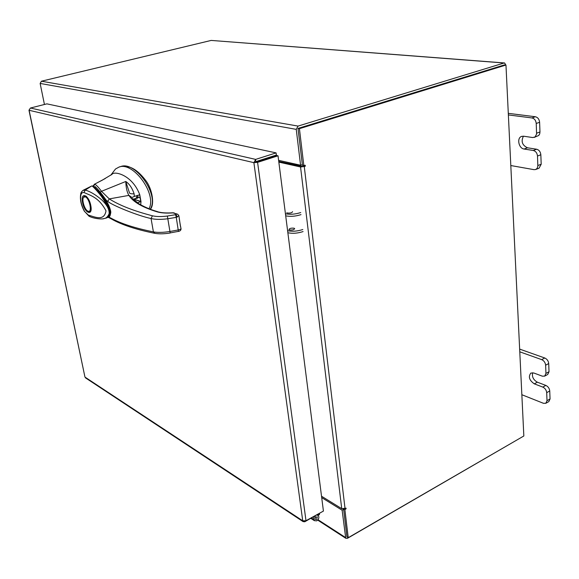 <?xml version="1.0" encoding="UTF-8"?>
<svg xmlns="http://www.w3.org/2000/svg" width="579" height="579" viewBox="0 0 579 579"><rect width="100%" height="100%" fill="white"/><g stroke="black" fill="none" stroke-linecap="round" stroke-linejoin="round"><path stroke-width="0.87" d="M317.697 514.615L318.132 514.89L318.233 514.318M318.132 514.89L319.362 514.709L319.622 513.182M314.788 516.222L315.374 519.392L316.554 519.486L317.379 516.844L315.62 517.257L314.86 516.388L315.229 515.976M314.853 516.765L315.62 517.257M313.529 516.917L314.361 520.659L316.735 520.847C318.797 519.204 319.347 517.445 318.378 515.563L316.843 515.086M510.808 165.543L534.033 169.661L535.705 169.509L537.16 168.308L537.848 166.296L537.5 156.026C537.138 153.015 535.727 151.162 533.266 150.482L524.118 149.027C518.654 148.477 516.54 137.896 521.621 136.391L523.561 136.203L532.745 137.549L535.148 136.912L536.588 134.01L536.234 123.472C535.865 120.403 534.439 118.557 531.956 117.942L508.369 114.924M536.61 133.184L539.975 131.961L539.606 122.27L536.234 123.472M531.956 117.942L535.329 116.748L508.29 113.339M537.869 165.522L541.191 164.226L540.837 154.752L537.5 156.026M541.191 164.226L539.027 168.214L535.705 169.509M535.329 116.748C537.819 117.363 539.244 119.209 539.606 122.27M539.975 131.961L539.693 133.93L538.752 135.457L534.279 137.397M533.266 150.482L536.603 149.223L527.447 147.783C522.2 145.242 520.861 141.377 523.43 136.188M536.603 149.223C539.063 149.903 540.475 151.749 540.837 154.752M521.845 394.719L543.442 403.302L545.831 403.281L547.01 400.682L546.699 392.663C546.373 390.065 545.071 388.212 542.791 387.09L534.301 383.848C529.249 380.294 528.113 376.697 530.878 373.057L533.831 373.006L542.349 376.176L544.68 376.126L545.954 373.39L545.635 365.204C545.302 362.563 543.985 360.703 541.683 359.631L519.783 351.822M545.954 373.39L549.022 371.725L548.711 363.554L545.635 365.204M541.683 359.631L544.767 357.996L519.653 349.101M547.01 400.682L550.05 398.974L549.746 390.97L546.699 392.663M550.05 398.974L548.856 401.573L545.831 403.281M544.767 357.996C547.068 359.06 548.385 360.912 548.711 363.554M549.022 371.725L547.741 374.454L544.68 376.126M542.791 387.09L545.838 385.411L537.341 382.183C533.31 379.831 531.761 376.676 532.702 372.731M545.838 385.411C548.118 386.526 549.42 388.371 549.746 390.97M149.02 208.744C157.213 194.03 132.982 161.201 118.985 167.085L115.489 169.017L113.904 171.095M118.985 167.085L120.664 166.586C135.211 160.47 159.898 195.326 150.178 209.2M140.697 204.828L141.001 201.63L139.756 194.725C132.287 174.728 114.121 170.704 112.015 174.337L110.683 175.205M139.582 194.783L140.769 201.434L133.749 199.096M140.14 197.895L138.077 197.222M106.384 200.428C101.354 193.335 97.598 188.718 95.101 186.583M92.741 186.033L94.283 186.901C97.243 190.752 103.171 194.182 109.597 209.157L110.09 211.762C109.93 215.171 109.192 216.98 107.875 217.19M110.09 211.762L109.597 209.157M137.932 195.304L137.766 198.076L133.04 199.183M136.644 195.709L136.789 197.396L138.171 196.954M136.789 197.396L135.059 198.944M90.324 211.335L89.839 211.501M90.794 205.567C93.096 216.712 84.512 213.376 82.551 202.534C80.177 191.49 88.761 194.464 90.794 205.567M83.412 197.62L84.592 196.18L86.937 197.149M84.816 196.129L85.316 195.992M85.229 196.846C89.521 198.04 92.553 212.913 88.196 211.248L88.051 211.197C84.802 210.264 81.415 199.632 83.629 197.28L85.229 196.846M90.961 209.468L89.622 211.596L87.813 211.089M93.48 186.785L92.213 186.062C94.189 187.654 97.301 191.15 101.557 196.542L107.897 206.479C111.298 215.938 107.636 217.545 106.261 218.051L105.848 218.145M91.583 186.04L85.272 190.057C90.223 191.49 95.658 194.718 101.571 199.741C104.285 202.216 109.67 207.933 109.127 213.767C107.795 216.705 106.167 218.297 104.249 218.529L102.83 218.819M82.927 190.411L85.272 190.057L83.919 192.496C90.556 195.485 98.937 197.381 106.008 210.872C104.111 221.735 94.659 216.814 88.37 215.127L89.759 216.503M88.37 215.127L84.418 211.335M84.295 210.799C81.017 204.503 79.924 199.01 81.038 194.312L81.082 192.756M150.323 209.251C154.745 204.894 152.472 189.188 145.792 180.561C139.474 172.281 133.409 167.642 127.583 166.658M137.397 202.773L141.001 201.63L135.348 199.741L134.053 200.16M94.189 184.375L105.248 178.542M94.905 184.245L94.862 184.26C96.273 184.947 98.488 187.292 101.506 191.302L125.788 181.473C129.45 183.984 132.222 188.088 134.111 193.791L134.35 196.433L139.771 194.725M94.862 184.26L93.603 185.743M131.694 197.584L134.35 196.433M107.687 217.364L108.143 217.451M129.486 192.966C130.022 193.683 131.556 193.958 134.111 193.791M129.407 192.691L125.788 181.473C125.998 187.712 127.04 192.351 128.914 195.391L109.286 198.901L101.506 191.302L100.232 192.192M180.33 225.6L180.966 228.329C181.198 228.922 180.322 229.45 178.354 229.928L169.821 231.52C163.133 232.548 157.654 232.664 153.399 231.875C134.82 228.119 120.649 223.523 110.886 218.08L108.606 216.937L107.687 217.342M103.829 196.947L105.306 199.574L107.723 201.354L109.286 198.901C119.274 205.284 133.655 210.915 152.422 215.793C156.316 216.727 161.295 216.807 167.36 216.039L175.575 214.7L176.305 214.071L177.76 214.273L178.889 215.772L176.262 217.371L175.575 214.7M154.904 233.351L153.399 231.875L151.061 218.529C138.569 216.018 111.812 205.212 107.723 201.354M108.664 216.734C109.438 216.836 110.119 215.605 110.698 213.036C111.038 211.856 110.386 209.294 108.736 205.35L105.306 199.574C107.339 202.035 109.076 205.668 110.524 210.459C110.755 214.585 110.119 216.741 108.606 216.937M131.245 196.911L128.914 195.391C133.025 201.89 142.499 207.391 157.358 211.907C161.23 213.007 166.347 213.34 172.701 212.92L173.041 212.913M152.422 215.793L151.061 218.529C155.382 219.557 160.911 219.636 167.664 218.775L176.262 217.371L178.441 231.455C180.272 230.992 181.126 230.058 181.017 228.654M177 213.991L173.418 212.978L176.305 214.071M110.278 215.019L108.729 216.698M180.366 225.839L178.947 216.112M29.08 110.046L30.448 108.02L255.657 159.399L253.892 162.648L257.59 162.359L256.258 162.048L276.682 155.512L278.029 155.802L323.422 511.083L305.994 520.731L302.73 520.803L303.063 521.607L304.793 521.759L304.706 521.143M30.448 108.02L46.892 103.858L276.096 152.885L255.657 159.399L255.708 162.062L253.892 162.648L29.116 110.292L84.91 376.835M255.954 161.577L276.378 155.049L276.096 152.885M85.887 378.123L85.099 377.168L302.73 520.803L253.892 162.648M319.253 513.392L304.793 521.759M255.708 162.062L256.258 162.048M305.994 520.731L257.59 162.359L278.029 155.802M278.608 160.332L300.573 165.225L296.253 129.37L298.047 126.092L504.077 62.995L504.591 62.959L505.8 65.022M504.381 62.945L211.197 40.421L41.435 81.212L40.139 83.434L44.438 104.481M300.573 165.225L302.347 164.639L298.055 128.813M317.676 520.094L345.743 538.26L342.124 510.208L321.7 497.607M346.951 536.69L343.644 509.361L343.086 509.021M342.124 510.208L343.644 509.361M298.315 128.328L504.251 64.978M522.888 436.53L347.393 538.361L345.743 538.26M343.875 508.977L344.874 509.592L345.902 509.013L346.148 508.188L341.726 508.651L321.519 496.217M278.832 162.113L300.552 166.991L305.162 166.376L305.292 165.297L302.433 165.37L298.004 128.422L299.423 128.676L303.837 165.681M278.745 161.447L302.318 166.405L305.162 166.376M344.874 509.592L348.232 537.688L523.836 435.987L505.966 65.036L299.423 128.676M343.6 509.006L346.937 536.856L348.232 537.688M304.12 165.594L303.751 166.064M505.966 65.036L504.41 64.913L298.004 128.422M257.192 161.751L256.164 161.512M292.561 211.668C292.069 212.811 290.325 213.267 287.329 213.029L286.779 212.717M294.11 228.213C291.128 227.945 289.399 228.401 288.928 229.595L289.478 229.921C292.46 230.196 294.19 229.733 294.675 228.539M285.433 213.752C290.036 214.708 295.138 214.31 300.747 212.551M301 214.628C295.399 216.387 290.296 216.785 285.693 215.822M303.078 231.571C297.512 233.366 292.438 233.75 287.85 232.715M287.589 230.666C292.178 231.694 297.259 231.311 302.824 229.523M311.56 518.01L313.876 519.508M524.118 149.027L527.447 147.783M534.301 383.848L537.341 382.183M94.138 185.729L93.27 185.989M81.038 194.312L82.204 192.669L83.919 192.496M112.427 219.542L110.886 218.08M172.701 212.92L173.418 212.978M108.107 217.183L111.255 218.891C121.329 224.674 135.703 229.458 154.398 233.25L154.398 233.25C158.704 234.082 163.966 234.003 170.19 233.004L167.36 216.039M170.219 232.903L178.346 231.383M157.358 211.907L158.581 211.986C161.954 212.891 166.701 213.159 172.832 212.79M177.435 217.067L175.965 214.606M267.252 157.966L268.287 158.197M40.139 83.434L296.253 129.37M269.242 157.893L268.207 157.662M345.402 537.435L317.994 519.718M41.435 81.212L298.047 126.092M211.197 40.421L504.077 62.995M341.726 508.651L300.552 166.991M304.279 166.672L345.041 508.594M345.127 508.543L345.902 509.013M310.872 518.393L314.361 520.659M317.263 514.854L317.69 515.129M110.842 175.104L115.489 169.017M92.915 185.866L93.624 185.649M89.622 211.596L90.129 211.473C90.845 211.979 91.041 209.996 90.708 205.509C88.326 198.626 86.452 195.456 85.077 195.992L84.592 196.18M88.196 211.248L88.732 211.581M92.553 186.011L91.714 185.975L83.39 190.165C81.885 191.244 81.031 192.344 80.828 193.458C79.714 198.836 80.865 204.713 84.273 211.089L88.985 216.177C93.53 218.667 102.396 219.506 104.249 218.529L106.261 218.051L109.351 215.229L109.93 212.471C109.467 208.874 107.824 204.843 105.002 200.377L94.42 187.618M83.629 197.28L83.875 196.701M102.859 179.859L94.406 184.252L93.429 185.707M112.015 174.337L101.506 180.605M157.973 211.805L153.667 210.445C148.296 208.643 143.317 206.385 138.75 203.663L132.352 198.452M172.875 212.79L174.221 212.913M180.416 225.767L180.735 227.04M179.201 217.653L179.338 219.209M179.352 219.325L180.402 225.651M84.947 377.016L28.972 110.234M303.063 521.607L85.424 377.819"/></g></svg>
